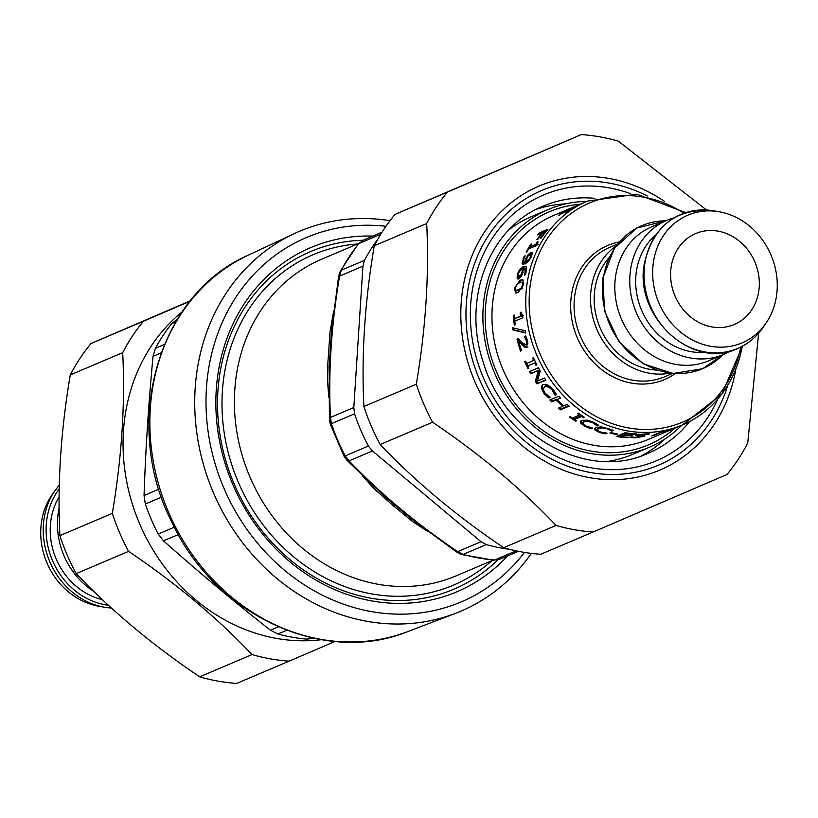 <?xml version="1.0" encoding="UTF-8"?>
<svg xmlns="http://www.w3.org/2000/svg" width="818" height="818" viewBox="0 0 818 818"><rect width="100%" height="100%" fill="white"/><g stroke="black" fill="none" stroke-linecap="round" stroke-linejoin="round"><path stroke-width="1.23" d="M363.182 240.236A183.396 161.177 67 0 0 233.692 482.865A183.396 161.177 67 0 0 497.947 559.839M372.844 236.075A186.974 164.316 67 0 0 232.332 483.346A186.974 164.316 67 0 0 507.569 555.933M390.022 220.686A206.371 181.361 67 0 0 294.102 233.703A206.371 181.361 67 0 0 213.191 492.18A206.371 181.361 67 0 0 455.401 613.398A206.371 181.361 67 0 0 531.352 553.408A206.371 181.361 67 0 0 531.352 553.397M177.751 318.948L171.78 323.56A189.52 166.555 -113 0 0 155.379 348.376L153.038 356.351C148.579 403.386 145.594 449.788 144.05 495.565L145.338 504.011A189.52 166.555 -113 0 0 158.201 534.031L163.436 540.78C197.619 571.189 233.273 600.985 270.4 630.177L277.783 633.96A189.52 166.555 -113 0 0 307.047 639.155L314.49 637.999M524.502 552.416A197.946 173.958 -113 0 1 223.713 487.712A197.946 173.958 -113 0 1 385.963 226.3M509.849 549.379A189.469 166.504 -113 0 1 486.27 544.594L481.025 541.71L372.425 450.943L368.356 446.055A189.469 166.504 -113 0 1 354.552 413.836L353.816 407.517L362.936 266.167L364.45 260.369A189.469 166.504 -113 0 1 377.977 238.958M516.127 550.841L494.532 560.013L499.962 559.164L493.571 560.187A9.969 4.335 -85.6 0 0 494.532 560.013A189.469 166.504 -113 0 1 463.111 554.43L457.661 551.629L457.047 552.293L461.873 554.563A9.969 3.896 -74.4 0 0 461.873 554.563L461.873 554.563A9.969 3.896 -74.4 0 0 463.111 554.43L486.27 544.594M382.037 232.22L363.294 240.185L382.129 232.077L363.294 240.185L358.908 243.559L380.759 234.275M364.45 260.369L341.29 270.206L339.562 276.095L338.662 276.075L331.423 331.904M368.356 446.055L345.206 455.892A189.469 166.504 -113 0 1 331.392 423.673L330.319 424.245L329.419 419.47L330.441 417.446L331.392 423.673L354.552 413.836M330.319 424.245L344.041 456.26L345.206 455.892L349.061 460.871L346.883 460.207L384.593 496.434L411.219 518.714M395.002 505.391A14.959 2.802 -50.1 0 0 393.397 505.831L374.163 488.816L362.701 476.117M328.795 397.139L327.476 379.981L327.844 363.56L329.951 332.415L333.672 310.871M393.397 505.831L412.425 521.424L428.233 531.782M329.419 419.47L329.163 367.251L331.402 332.18M190.379 300.809L91.023 343.509A202.629 178.079 67 0 0 70.266 374.93C60.777 431.066 57.321 484.634 59.898 535.647A202.629 178.079 67 0 0 67.188 555.013A202.629 178.079 67 0 0 76.176 573.633C111.309 610.596 152.465 645.003 199.664 676.834A202.629 178.079 67 0 0 236.709 683.408L289.122 661.149A202.629 178.079 -113 0 1 252.087 654.574C216.954 617.61 175.798 583.203 128.6 551.363A202.629 178.079 -113 0 1 119.602 532.743A202.629 178.079 -113 0 1 112.311 513.377C121.81 457.242 125.266 403.673 122.69 352.66A202.629 178.079 -113 0 1 143.447 321.249L190.011 301.249M182.077 311.934A183.631 161.381 67 0 0 139.755 524.103A183.631 161.381 67 0 0 321.321 639.707M334.991 641.455L289.122 661.149M199.664 676.834L252.087 654.574M128.6 551.363L76.176 573.633M59.898 535.647L112.311 513.377M122.69 352.66L70.266 374.93M91.023 343.509L143.447 321.249M758.644 333.182L747.734 443.07A202.629 178.079 -113 0 1 726.977 474.491L593.122 532.007A202.629 178.079 -113 0 1 556.076 525.432C520.954 488.469 479.788 454.072 432.589 422.231A202.629 178.079 -113 0 1 423.601 403.601A202.629 178.079 -113 0 1 416.311 384.245C425.8 328.11 429.256 274.531 426.679 223.518A202.629 178.079 -113 0 1 447.436 192.107L581.291 134.592A202.629 178.079 -113 0 1 618.336 141.166L706.537 210.001M641.067 455.974A134.244 117.976 67 0 0 665.494 438.591M565.78 203.856A134.244 117.976 67 0 0 536.311 209.367M581.291 134.592L395.022 214.377A202.629 178.079 67 0 0 374.255 245.789C364.767 301.924 361.311 355.503 363.887 406.515A202.629 178.079 67 0 0 371.178 425.871A202.629 178.079 67 0 0 380.176 444.501C415.299 481.465 456.464 515.861 503.663 547.702A202.629 178.079 67 0 0 540.698 554.277L593.122 532.007M395.022 214.377L447.436 192.107M426.679 223.518L374.255 245.789M363.887 406.515L416.311 384.245M432.589 422.231L380.176 444.501M503.663 547.702L556.076 525.432M93.998 591.578A72.822 63.998 -113 0 1 64.039 555.831A72.822 63.998 -113 0 1 59.162 507.774M102.516 599.717A66.238 58.211 -113 0 1 56.237 559.123A66.238 58.211 -113 0 1 59.162 496.833M54.816 490.708A72.751 63.937 -113 0 0 49.857 561.854A72.751 63.937 -113 0 0 104.295 607.191L111.463 607.999A72.751 63.937 -113 0 1 104.295 607.191L98.937 606.261A69.366 60.961 -113 0 1 47.035 563.04A69.366 60.961 -113 0 1 51.769 495.207L59.356 484.818M586.71 201.412A129.172 113.528 67 0 0 548.428 209.418L531.189 216.739A129.172 113.528 67 0 0 509.144 229.653M607.61 461.444A129.172 113.528 67 0 0 632.202 454.532L649.441 447.211A129.172 113.528 67 0 0 681.783 425.217M675.658 427.783L678.112 426.771M670.412 430.043L668.633 430.728A121.575 106.841 67 0 0 668.797 430.667L677.498 427.037M672.703 429.01L682.519 424.9A121.575 106.841 67 0 0 682.877 424.746A121.575 106.841 67 0 0 742.253 346.3M674.645 428.243L673.245 428.775M638.316 434.839L636.864 434.747M638.684 434.399L639.707 435.565L644.267 436.301L635.238 437.834L629.983 437.538L631.465 436.914A121.575 106.841 67 0 0 631.639 436.914L636.087 437.405L641.588 436.587L635.658 435.718L636.087 435.002L644.727 433.918L649.512 433.837L648.101 434.44A121.575 106.841 -113 0 1 647.917 434.46L638.347 435.278L638.245 434.041M644.881 435.871L644.267 436.301L644.165 435.657M647.825 433.837L647.917 434.46M647.999 433.837L648.101 434.44M637.754 434.808L637.876 436.055M641.588 436.587L640.668 435.595M616.782 433.898L616.731 434.562A121.575 106.841 -113 0 1 609.891 433.019L610.974 432.558A121.575 106.841 67 0 0 617.815 434.102L616.731 434.562M587.488 420.145L584.686 420.605L583.531 422.599M597.835 424.685L597.621 424.787A120.307 105.737 -113 0 1 597.437 424.706L596.24 423.519M583.541 424.327L580.811 421.076M588.203 427.783L584.87 426.423L580.596 423.039L580.463 421.577L581.935 420.37L587.406 420.125L594.134 422.528L598.715 425.329L597.283 425.933A121.575 106.841 -113 0 1 597.099 425.851L593.111 422.947L588.439 421.382L584.246 421.699L583.05 422.681L583.111 423.704L585.923 426.004L592.252 427.926A121.575 106.841 67 0 0 592.426 427.998L591.015 428.601L588.203 427.783L588.439 427.027M591.25 427.753L591.015 428.601M588.796 420.452L588.439 421.382M597.437 424.706L597.099 425.851M597.621 424.787L597.283 425.933M568.633 405.677L560.903 408.959A120.307 105.737 -113 0 1 559.451 407.701M560.207 397.722L557.099 399.593A121.575 106.841 67 0 0 563.694 405.892L567.181 404.409A121.575 106.841 67 0 0 569.164 406.137L560.258 409.91A121.575 106.841 -113 0 1 558.285 408.192L562.641 406.341A121.575 106.841 -113 0 1 556.046 400.043L551.69 401.894A121.575 106.841 -113 0 1 549.87 399.982L558.766 396.198A121.575 106.841 67 0 0 560.596 398.11L557.099 399.593M557.15 399.542A120.307 105.737 -113 0 1 556.782 399.174L552.426 401.024A120.307 105.737 -113 0 1 550.974 399.511M560.903 408.959L560.258 409.91M552.426 401.024L551.69 401.894M556.782 399.174L556.046 400.043M563.244 405.493L562.641 406.341M545.729 379.9L537.876 383.233A120.307 105.737 -113 0 1 536.23 380.759L539.328 369.93L531.649 373.192A120.307 105.737 -113 0 1 530.514 371.127M537.876 383.233L536.986 383.908A121.575 106.841 -113 0 1 535.32 381.413L538.367 370.503L530.698 373.765A121.575 106.841 -113 0 1 529.491 371.566L538.387 367.783A121.575 106.841 67 0 0 540.248 371.127L537.457 381.045L544.502 378.059A121.575 106.841 67 0 0 545.892 380.135L536.986 383.908M531.649 373.192L530.698 373.765M539.328 369.93L538.367 370.503M536.23 380.759L535.32 381.413M527.968 347.149L525.851 346.914L519.757 340.912L518.673 341.147A120.307 105.737 -113 0 1 518.111 338.918L518.428 338.785M526.72 344.675L527.876 343.161L527.538 340.656L525.524 336.372A120.307 105.737 -113 0 1 525.493 336.229L525.769 336.116M523.52 345.012L522.446 345.308L518.673 341.147A121.575 106.841 67 0 0 521.557 350.656A120.307 105.737 -113 0 1 520.238 346.597M521.557 350.656L520.534 351.086A121.575 106.841 -113 0 1 517.007 339.133L518.275 338.591L521.659 342.405L525.984 344.889L526.802 343.458L526.455 340.932L524.43 336.597A121.575 106.841 -113 0 1 524.399 336.454L525.667 335.912L527.538 340.677L526.7 347.558M525.851 346.914L524.788 347.241L522.446 345.308M526.904 347.476L524.788 347.241M525.493 336.229L524.399 336.454M525.524 336.372L524.43 336.597M526.506 338.049L525.412 338.284M518.111 338.918L517.007 339.133M514.307 315.421L513.377 315.39L514.287 315.012A121.575 106.841 67 0 0 514.553 318.621L521.649 316.085A120.307 105.737 -113 0 1 521.567 315.094M514.982 321.116A120.307 105.737 -113 0 1 514.747 318.621M521.086 312.496L520.248 312.476L521.056 312.128L522.62 315.717A121.575 106.841 67 0 0 522.835 317.783L514.808 321.188A121.575 106.841 67 0 0 515.248 324.715L514.338 325.104A121.575 106.841 -113 0 1 513.377 315.39M523.52 315.738L522.62 315.717M521.649 316.085L520.524 316.085A121.575 106.841 -113 0 1 520.248 312.476M514.553 318.621L520.524 316.085M515.902 290.267L518.52 289.807L521.332 287.946L522.651 284.715L522.191 282.251L519.604 282.742L516.802 284.531L515.36 287.813L515.902 290.267L519.655 290.083L522.661 287.987M523.776 283.212L523.019 282.507M516.731 284.613L521.219 280.523L523.213 280.012M516.322 292.956L515.381 289.603M523.643 284.296L518.223 292.455L515.708 292.905L514.379 288.233L520.105 280.145L522.722 279.725L523.643 284.296M523.653 269.245L522.252 269.05L519.502 271.351L518.336 273.866L518.571 276.474L519.665 276.903L521.587 276.106M518.571 276.474L521.373 274.429L522.804 268.856M522.242 274.776L521.373 274.429M526.547 270.093L525.902 268.999L523.663 268.488L521.7 275.891L518.96 278.897L517.896 278.999L517.129 278.079L517.365 274.265L519.379 269.879L523.316 266.484L526.393 266.883L526.035 272.517L525.391 274.695L524.246 275.175A121.575 106.841 -113 0 1 524.266 275.073L525.095 272.619L524.808 268.498M520.452 270.38L524.389 267.005L526.199 266.586M518.51 279.03L518.172 275.993M525.729 266.208L526.393 266.883M520.36 270.329L519.379 269.879M529.819 259.613L529.103 259.224L530.504 256.811L529.829 254.562L527.753 256.392L525.718 261.658L526.772 262.23L528.551 261.361M525.718 261.658L529.103 259.224M531.925 255.206L529.829 254.562M529.624 254.654L532.334 252.782M524.737 256.709L524.113 256.31L525.258 255.829A121.575 106.841 67 0 0 525.207 255.932L524.001 258.171L523.663 262.026L525.923 262.578L525.994 261.811M523.264 264.378L523.234 261.341M528.459 255.543L527.722 255.073L530.872 252.271L532.344 252.915L531.475 256.412L529.113 260.645L525.105 263.989L522.088 263.611L524.113 256.31M525.923 262.578L524.87 262.005L527.722 255.073M523.663 262.026L524.87 262.005M522.641 264.214L522.088 263.611L523.152 264.173M531.986 252.2L532.344 252.915M541.813 233.079L542.774 232.67M545.729 231.923L545.34 231.535L546.342 231.157M541.322 237.956L540.269 238.406A121.575 106.841 -113 0 1 545.34 231.535L542.835 232.598A121.575 106.841 67 0 0 537.958 239.173L536.905 239.623A121.575 106.841 -113 0 1 541.782 233.048L537.498 234.868A121.575 106.841 -113 0 1 539.042 232.997L547.937 229.214A121.575 106.841 67 0 0 541.322 237.956M539.88 233.856L539.042 232.997M574.4 207.271L573.346 207.711A121.575 106.841 -113 0 1 580.739 203.979L578.224 205.042A121.575 106.841 67 0 0 571.138 208.61L570.085 209.06A121.575 106.841 -113 0 1 577.171 205.492L572.886 207.312A121.575 106.841 -113 0 1 574.809 206.473A121.575 106.841 -113 0 1 575.064 206.361L583.96 202.588A121.575 106.841 67 0 0 583.715 202.69A121.575 106.841 67 0 0 574.4 207.271M559.318 215.073L558.408 215.461A121.575 106.841 -113 0 1 564.256 211.76L565.166 211.371A121.575 106.841 67 0 0 563.213 212.537L570.299 209.531A121.575 106.841 -113 0 1 572.242 208.365L573.152 207.976A121.575 106.841 67 0 0 567.303 211.678L566.404 212.066A121.575 106.841 -113 0 1 568.295 210.799L561.209 213.805A121.575 106.841 67 0 0 559.318 215.073M531.148 244.705L530.708 244.347L531.618 243.968A121.575 106.841 67 0 0 529.86 246.832L530.831 247.578L536.802 245.042A120.307 105.737 -113 0 1 537.426 243.989M529.604 248.519A120.307 105.737 -113 0 1 530.371 247.22M537.978 241.76L537.641 243.836A121.575 106.841 67 0 0 536.69 245.502L528.663 248.907A121.575 106.841 67 0 0 527.089 251.821L526.178 252.21A121.575 106.841 -113 0 1 530.708 244.347M538.193 244.572L537.641 243.836M536.802 245.042L535.821 244.306A121.575 106.841 -113 0 1 537.579 241.433M529.86 246.832L535.821 244.306M525.688 332.558L514.154 329.94A120.307 105.737 -113 0 1 513.857 328.09M525.299 330.748A121.575 106.841 67 0 0 525.79 333.018L513.029 330.053A121.575 106.841 -113 0 1 512.671 327.803L525.299 330.748M514.154 329.94L513.029 330.053M534.798 362.916L527.712 365.922A121.575 106.841 67 0 0 528.857 368.233L527.947 368.611A121.575 106.841 -113 0 1 524.604 361.515L525.504 361.137A121.575 106.841 67 0 0 526.567 363.489L533.643 360.472A121.575 106.841 -113 0 1 532.59 358.12L533.5 357.742A121.575 106.841 67 0 0 536.843 364.838L535.933 365.217A121.575 106.841 -113 0 1 534.798 362.916L527.712 365.922M527.825 365.861A120.307 105.737 -113 0 1 526.68 363.437M528.817 368.151L527.947 368.611M536.802 364.756L535.933 365.217M534.543 360.053L533.643 360.472M549.757 396.996L548.132 395.994M545.616 385.953L543.96 387.17L544.757 386.679L543.193 389.307L545.023 393.11L550.085 397.159A121.575 106.841 67 0 0 550.207 397.303L548.796 397.906L543.98 393.519L541.168 387.936L542.211 384.961L543.111 384.429L547.988 385.022L553.224 389.634L556.496 394.634L555.074 395.237A121.575 106.841 -113 0 1 554.931 395.084L552.201 390.053L548.53 386.965L544.757 386.679L545.616 385.953L549.369 386.219L548.53 386.965M551.209 387.446L549.369 386.219M556.291 394.225L555.841 394.409A120.307 105.737 -113 0 1 555.708 394.256L554.236 390.932M544.788 392.732L542.027 387.2L542.692 384.644M547.293 395.36L546.536 396.137M549.573 397.078L548.796 397.906M555.708 394.256L554.931 395.084M555.841 394.409L555.074 395.237M581.741 415.575L575.044 418.417L574.533 419.481A121.575 106.841 67 0 0 576.618 420.789L575.708 421.178A121.575 106.841 -113 0 1 569.43 417.037L570.34 416.659A121.575 106.841 67 0 0 572.375 418.059L579.461 415.053A121.575 106.841 -113 0 1 577.426 413.642L578.336 413.264A121.575 106.841 67 0 0 584.604 417.395L583.694 417.783A121.575 106.841 -113 0 1 581.618 416.474L574.533 419.481M574.686 419.164A120.307 105.737 -113 0 1 572.753 417.906M576.046 420.442L575.708 421.178M581.976 415.728L581.618 416.474M584.032 417.047L583.694 417.783M579.839 414.307L579.461 415.053M600.381 426.843L598.745 427.293L597.661 429.061M602.866 432.64L602.754 433.305L599.308 432.405L594.788 429.828L594.533 428.755L596.015 427.477L601.598 426.924L611.475 429.603L613.347 430.513L611.915 431.117L612.099 429.91A120.307 105.737 -113 0 1 611.905 429.859L611.741 429.716M597.529 430.421L594.85 428.203M605.749 433.059L605.647 433.785L602.754 433.305M602.907 427.088L602.713 427.926L598.449 428.458L597.385 430.227L600.361 431.976L606.884 433.131A121.575 106.841 67 0 0 607.058 433.182L605.647 433.785M597.518 428.335L597.385 430.227M611.905 429.859L611.731 431.066L607.549 428.929L602.713 427.926M619.799 435.769A120.307 105.737 -113 0 1 618.459 435.585M624.154 433.918A120.307 105.737 -113 0 1 623.122 433.785L619.819 435.186L619.778 436.423A121.575 106.841 67 0 0 628.745 437.252L627.692 437.702A121.575 106.841 -113 0 1 616.312 436.505L625.208 432.722A121.575 106.841 67 0 0 636.598 433.918L635.545 434.368A121.575 106.841 -113 0 1 626.578 433.53L624.134 434.573A121.575 106.841 67 0 0 632.498 435.37L631.445 435.82A121.575 106.841 -113 0 1 623.081 435.012L619.778 436.423M625.504 432.773L624.175 433.336L624.134 434.573M627.672 437.19L627.692 437.702M623.122 433.785L623.081 435.012M631.424 435.309L631.445 435.82M626.588 432.937L626.578 433.53M635.514 433.857L635.545 434.368M662.457 431.73A120.307 105.737 -113 0 1 661.547 432.027M663.991 432.364L664.052 432.517A121.575 106.841 -113 0 1 661.527 433.356L661.588 432.17L653.909 435.432A121.575 106.841 -113 0 1 651.741 435.892L660.647 432.119A121.575 106.841 67 0 0 663.94 431.383L663.807 432.436L670.852 429.44A121.575 106.841 67 0 0 672.948 428.744L664.052 432.517M663.49 431.495L663.807 432.436M615.964 246.085A70.287 61.769 67 0 0 596.813 329.214A70.287 61.769 67 0 0 669.942 373.151M548.428 209.418A129.172 113.528 67 0 0 494.45 372.701A129.172 113.528 67 0 0 649.441 447.211M609.073 257.639A66.238 58.211 67 0 0 600.095 327.824A66.238 58.211 67 0 0 656.844 370.084M673.879 217.915A72.822 63.998 67 0 0 666.69 220.41L651.762 226.76A72.822 63.998 67 0 0 621.332 318.805A72.822 63.998 67 0 0 708.705 360.799L723.633 354.46A72.822 63.998 67 0 0 730.423 351.014M666.69 220.41A72.822 63.998 67 0 0 636.261 312.456A72.822 63.998 67 0 0 723.633 354.46M655.647 234.981A66.238 58.211 67 0 0 641.588 310.196A66.238 58.211 67 0 0 705.474 352.292M770.965 254.96A69.366 60.961 67 0 0 719.063 211.739A69.366 60.961 67 0 0 658.858 302.864A69.366 60.961 67 0 0 766.231 322.793A69.366 60.961 67 0 0 770.965 254.96M754.84 261.893A49.387 43.405 67 0 0 695.648 233.57A49.387 43.405 67 0 0 675.014 296.004A49.387 43.405 67 0 0 734.267 324.49A49.387 43.405 67 0 0 754.84 261.893M294.102 233.703L248.345 255.144A204.52 179.735 67 0 0 168.16 511.311A204.52 179.735 67 0 0 408.202 631.435L455.401 613.398M307.047 639.155L310.85 637.621M277.783 633.96L286.791 630.289M270.4 630.177L278.386 626.864M163.436 540.78L178.355 534.604M158.201 534.031L174.367 527.191M145.338 504.011L161.483 497.129M171.78 323.56L175.809 321.771M144.05 495.565L158.866 489.103M153.038 356.351L161.115 352.824M155.379 348.376L164.438 344.368M491.966 560.647A179.5 157.741 -113 0 1 230.451 460.595A179.5 157.741 -113 0 1 357.456 243.999M358.683 243.478L321.668 259.204A172.015 151.177 67 0 0 242.506 456.485A172.015 151.177 67 0 0 456.178 575.852L493.142 560.146M500.002 559.154L518.438 551.322M340.329 271.044A9.969 3.875 27.9 0 1 340.339 271.024A9.969 3.875 27.9 0 1 341.29 270.206A189.469 166.504 -113 0 1 358.908 243.559L363.284 240.195M353.816 407.517L330.441 417.446C328.253 372.548 331.29 325.431 339.562 276.095L362.936 266.167M481.025 541.71L457.661 551.629C416.219 523.602 380.022 493.346 349.061 460.871L372.425 450.943M338.662 276.075L340.339 271.024L358.1 244.153M727.734 385.421A149.254 131.166 -113 0 1 609.655 474.45A149.254 131.166 -113 0 1 479.532 379.634A149.254 131.166 -113 0 1 500.872 219.51A149.254 131.166 -113 0 1 647.253 195.972M664.339 201.269A154.326 135.624 67 0 0 503.05 209.817A154.326 135.624 67 0 0 474.849 381.638A154.326 135.624 67 0 0 618.163 479.573A154.326 135.624 67 0 0 735.781 369.45M630.535 193.661A144.377 126.882 67 0 0 476.229 273.202A144.377 126.882 67 0 0 553.418 454.89A144.377 126.882 67 0 0 717.785 399.051M689.605 421.536A134.244 117.976 -113 0 1 648.091 453.284C588.04 481.536 504.583 436.239 483.07 361.638C461.72 298.222 489.91 227.097 543.111 206.177A134.244 117.976 -113 0 1 594.788 198.334M108.446 605.248A70.798 62.219 -113 0 1 52.393 560.32A70.798 62.219 -113 0 1 59.264 488.847M585.167 425.585L584.87 426.423M584.686 420.605L584.246 421.699M593.377 422.17L593.111 422.947M596.21 423.642L595.893 424.665M581.036 421.945L580.596 423.039M527.538 340.656L526.455 340.932M527.876 343.161L526.802 343.458M517.027 290.554L516.322 290.37M522.457 288.233L521.332 287.946M521.219 280.523L520.105 280.145M515.289 288.488L514.379 288.233M520.606 276.781L519.502 276.361M523.101 272.251L522.324 271.924M525.923 272.956L525.095 272.619M524.389 267.005L523.316 266.484M518.172 274.603L517.365 274.265M518.234 278.498L517.129 278.079M527.324 262.036L526.26 261.463M531.138 257.169L530.504 256.811M531.884 252.936L530.872 252.271M526.373 258.999L525.729 258.621M523.776 258.713L523.101 258.304M544.757 392.773L543.98 393.519M552.968 389.327L552.201 390.053M554.972 392.272L554.185 393.08M542.027 387.2L541.168 387.936M599.461 431.648L599.308 432.405M598.745 427.293L598.449 428.458M607.692 428.223L607.549 428.929M610.606 429.245L610.453 430.166M595.085 428.663L594.788 429.828M583.715 202.69L587.447 201.105A121.575 106.841 67 0 0 536.639 354.777A121.575 106.841 67 0 0 682.519 424.9L721.875 394L742.488 346.178M649.063 439.113A121.575 106.841 -113 0 1 648.694 439.266A121.575 106.841 -113 0 1 502.825 369.143A121.575 106.841 -113 0 1 553.633 215.471L574.809 206.473M740.76 347.077A119.05 104.622 -113 0 1 682.989 421.955A119.05 104.622 -113 0 1 529.144 301.116A119.05 104.622 -113 0 1 683.899 213.212M619.267 241.985A72.822 63.998 67 0 0 574.798 331.208A72.822 63.998 67 0 0 664.778 379.46A72.822 63.998 67 0 0 675.177 373.621M664.891 376.658A70.287 61.769 -113 0 1 664.686 376.75A70.287 61.769 -113 0 1 580.351 336.208A70.287 61.769 -113 0 1 609.727 247.363L617.539 244.05M580.085 204.224A126.647 111.299 67 0 0 490.596 355.124A126.647 111.299 67 0 0 648.827 444.716A126.647 111.299 67 0 0 675.177 428.008M722.642 354.889L702.662 368.734L673.02 373.478L643.224 363.826L618.868 341.617L604.533 311.044L602.917 277.885L614.349 248.365L636.68 228.069L665.688 220.84A77.69 68.272 67 0 0 605.064 310.922A77.69 68.272 67 0 0 702.856 368.581A77.69 68.272 67 0 0 722.621 354.889M713.705 210.809A72.751 63.937 67 0 0 645.269 288.601A72.751 63.937 67 0 0 738.071 348.253A72.751 63.937 67 0 0 763.184 327.292C756.619 336.883 748.184 343.918 737.867 348.417C692.549 370.953 632.968 316.014 644.584 262.547C653.95 224.94 676.997 207.69 713.705 210.809L719.063 211.739M248.345 255.144C157.588 294.541 121.228 424.041 171.974 522.416C214.807 615.259 323.713 666.108 408.202 631.435M493.571 560.187L461.873 554.563M344.041 456.26L346.883 460.207M457.047 552.293L411.137 518.653M641.803 435.064L641.977 436.311M583.479 421.587L583.05 422.681M648.694 439.266L669.809 430.299M685.74 212.598L636.813 194.203L587.447 201.105M664.686 376.75L672.498 373.427M766.231 322.793L763.184 327.292"/></g></svg>
